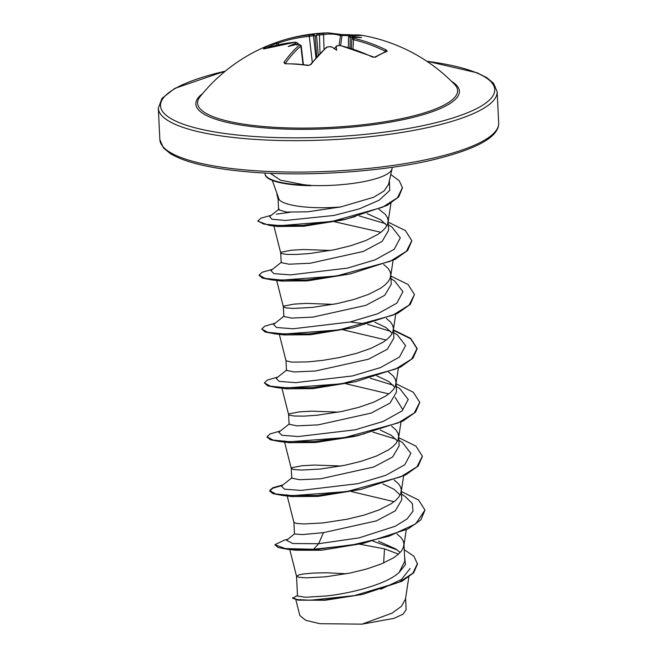 <?xml version="1.0" encoding="UTF-8"?>
<svg xmlns="http://www.w3.org/2000/svg" width="657" height="657" viewBox="0 0 657 657"><rect width="100%" height="100%" fill="white"/><g stroke="black" fill="none" stroke-linecap="round" stroke-linejoin="round"><path stroke-width="0.99" d="M299.19 44.348A1.158 0.558 88 0 0 298.968 44.257L301.185 45.612L300.865 46.121A168.102 77.427 92.7 0 0 285.302 63.417L285.352 63.532A1.158 0.575 90.5 0 0 285.015 63.737L283.939 62.415A169.251 77.961 -87.3 0 1 299.617 44.996L298.771 44.339A169.407 141.485 -124.9 0 0 296.43 44.438A124.419 62.259 165.7 0 0 288.193 46.557A124.419 101.063 -158.1 0 1 295.157 43.559A169.407 80.195 -91.2 0 1 296.34 42.656L295.51 42.163A1.158 0.567 -95 0 1 295.658 42.105A1.158 0.567 -95 0 1 295.847 42.147M295.51 42.163A169.251 144.285 -119.3 0 0 264.311 48.864L263.424 48.823A169.178 86.601 -115.2 0 1 269.115 45.399A169.178 86.601 -115.2 0 1 273.673 43.403A169.178 86.601 -115.2 0 1 275.242 42.861A1.158 0.994 71.7 0 1 275.267 42.845L275.267 42.845A1.158 0.994 71.7 0 1 276.531 43.526A168.028 86.01 64.8 0 0 270.446 46.047A168.028 86.01 64.8 0 0 267.177 47.879M362.582 35.429A169.251 75.875 95.9 0 0 350.017 35.519A1.158 1.027 -100.6 0 0 349.688 35.519L362.582 35.429A169.613 169.613 0 0 1 454.587 84.4L454.587 84.4A130.16 30.674 177.2 0 1 406.839 117.513A130.16 30.674 177.2 0 1 268.097 126.883A130.16 30.674 177.2 0 1 199.974 96.85A169.613 169.613 0 0 1 273.673 43.403L278.24 41.826A1.158 0.583 70.6 0 0 278.092 43.148L276.531 43.526L277.246 45.062M350.017 35.519L350.846 36.012A1.158 0.501 100.8 0 0 350.189 37.309L348.867 36.546M350.846 36.012A169.407 148.441 72.4 0 1 353.22 36.48A124.419 103.691 -164.6 0 1 361.621 37.605A124.419 59.623 161.1 0 0 354.493 37.367A169.407 73.239 99.7 0 0 353.285 37.695L354.123 38.352A169.251 146.371 65.9 0 1 386.209 49.957L387.17 51.287A169.178 51.648 120.7 0 0 375.352 57.258L372.273 56.995A169.251 144.285 -119.3 0 0 339.956 45.514L337.345 45.744A169.407 73.239 99.7 0 0 336.121 46.647A124.419 41.572 130.5 0 1 336.671 50.211A124.419 8.697 -141 0 0 332.138 47.132A169.407 141.485 -124.9 0 0 329.748 46.672L327.145 47.074A169.251 75.875 95.9 0 0 311.032 64.46L307.977 65.47A169.178 113.135 -148.4 0 0 296.373 64.222A169.178 113.135 -148.4 0 0 285.015 63.737M392.065 167.33L392.098 168.003A60.961 14.364 177.2 0 1 392.015 168.939A60.961 14.364 177.2 0 1 310.441 185.455L311.073 185.693A60.387 14.232 177.2 0 1 300.348 185.307A60.387 14.232 177.2 0 1 297.793 185.134A60.387 14.232 177.2 0 1 265.075 174.138L265.058 173.694A60.387 14.232 177.2 0 1 265.091 173.037M311.073 185.693L300.348 185.307M278.083 199.063L278.609 209.805L286.526 212.08L307.714 211.8L340.696 206.947A54.432 12.828 177.2 0 1 307.492 207.21A54.432 12.828 177.2 0 1 279.217 199.81L272.31 180.412M340.696 206.947L373.603 197.281L383.959 191.039L388.525 184.486L392.015 168.939M310.441 185.455L303.329 184.633L280.506 180.182L270.438 173.391M346.444 573.766L326.874 572.781L312.946 573.068L302.754 574.078L299.395 574.744L296.537 576.14L297.498 596.022L305.357 597.262L326.504 595.956C351.733 593.246 386.546 584.204 399.021 572.584L404.794 561.234L403.948 543.947L403.258 540.957L401.23 537.738L396.861 533.903M400.195 552.438L395.826 548.997L378.489 541.22M296.529 576.205L298.992 577.298L306.523 577.84L325.568 576.821L350.025 573.06L366.705 568.978L381.766 563.772L393.707 557.694L398.126 554.426L401.361 551.067L403.316 547.667L403.948 543.947M286.92 494.803L293.909 522.389L294.467 533.985L302.302 534.593L323.408 532.655L376.428 520.87L395.276 510.842L401.788 499.78L401.312 490.065L400.622 487.067L398.594 483.856L394.225 480.012M400.138 494.992L393.995 489.26L382.834 483.905M293.909 522.389L296.364 523.415L303.887 523.957L322.932 522.939L347.389 519.178L364.068 515.096L379.13 509.889L391.071 503.812L395.498 500.544L398.725 497.185L400.68 493.785L401.312 490.065M341.18 466.002L314.243 465.049L302.039 465.739L292.037 467.685L291.256 468.441L291.733 478.156L299.617 479.733L320.772 478.772L373.8 466.979L392.631 456.968L399.152 445.898L398.676 436.182L397.986 433.185L395.957 429.974L391.588 426.13M397.501 441.11L391.358 435.377L380.198 430.023M291.256 468.441L293.728 469.533L301.259 470.067L320.296 469.057L344.761 465.296L361.44 461.214L376.494 456.007L388.435 449.93L392.861 446.661L396.089 443.303L398.052 439.903L398.676 436.182M289.105 424.274L296.997 425.851L318.136 424.882L371.164 413.097L390.02 403.061L396.508 392.015L396.04 382.3L395.35 379.303L393.321 376.083L388.525 371.961M394.865 387.228L388.714 381.487L376.88 375.886M338.544 412.12L311.615 411.167L299.403 411.857L289.4 413.795L288.628 414.493L289.195 415.125L294.254 416.021L304.068 416.127L317.66 415.167L342.125 411.413L358.804 407.332L373.858 402.125L385.799 396.04L390.225 392.771L393.453 389.42L395.415 386.02L396.04 382.3M285.992 360.709L286.468 370.392L294.344 371.969L315.5 371L368.52 359.215L387.359 349.195L393.88 338.133L393.403 328.418L392.714 325.42L390.693 322.201L386.316 318.366M392.229 333.345L386.094 327.613L374.933 322.25M279.307 334.339L286 360.742L291.626 362.13L307.837 361.908L322.825 360.356L339.488 357.531L356.168 353.45L371.221 348.243L383.171 342.157L387.589 338.889L390.816 335.53L392.779 332.138L393.403 328.418M333.271 304.347L306.343 303.394L294.131 304.092L284.128 306.031L283.356 306.729L283.832 316.51L291.708 318.087L312.863 317.117L365.892 305.333L384.739 295.305L391.243 284.251L390.767 274.536L390.077 271.538L388.057 268.319L383.68 264.484M283.356 306.794L285.82 307.878L293.351 308.42L312.387 307.402L336.852 303.649L353.532 299.559L368.585 294.361L380.534 288.275L384.953 285.007L388.18 281.648L390.143 278.256L390.767 274.536M280.72 252.945L281.196 262.628L289.096 264.204L310.227 263.235L363.255 251.45L382.103 241.423L388.607 230.369L388.131 220.645L387.441 217.656L385.421 214.437L378.974 209.279M386.965 225.573L380.822 219.84L367.148 213.607M330.635 250.465L303.706 249.512L291.494 250.21L281.492 252.148L280.72 252.846L281.295 253.479L286.353 254.366L296.167 254.473L309.751 253.52L334.216 249.767L350.895 245.677L365.949 240.478L377.898 234.393L382.317 231.124L385.544 227.765L387.507 224.365L388.131 220.645M276.835 194.127L278.092 199.096L279.217 199.81M359.576 544.177L384.509 548.866L398.487 554.114M410.116 568.486L401.493 579.441L380.838 589.214M404.227 549.671L413.918 556.257L417.491 564.01L413.664 572.822L401.985 581.24L362.623 594.404L325.19 600.252L298.253 600.169L292.603 598.223L297.473 595.48M405.599 598.305L406.149 609.663L403.111 614.139L393.896 618.385L362.048 624.15L319.951 623.698L305.776 620.323L299.847 615.552L295.855 599.792M362.048 624.15L392.048 613.129L401.452 606.304L405.468 599.159L408.818 577.051M384.509 548.866L383.631 562.975M323.408 532.655L318.637 543.709L292.71 543.536L286.559 540.284L294.558 533.829M373.069 541.171L397.066 549.86M404.564 556.643L405.468 564.609L399.021 572.584M401.509 494.146L405.229 496.561L412.35 503.599L412.982 511.228L407.069 518.948L395.218 526.257L359.001 537.886L318.637 543.709L313.603 549.277L285.269 548.579L274.872 544.702L284.957 539.906L287.815 539.274M417.466 563.558L412.883 573.159L399.111 582.225L354.394 595.612L310.498 600.219L297.251 599.586L292.587 597.771M363.535 543.323L321.626 550.221L313.627 549.72L363.535 543.323L408.071 528.926L420.866 519.876L424.98 510.07L415.667 523.892L388.887 536.252L351.635 545.096L313.603 549.277L313.627 549.72L287.528 549.285L278.166 547.56L274.872 544.702M362.623 594.404L324.361 600.03L298.253 600.169M321.626 550.221L296.028 550.238L287.528 549.285M355.297 216.572L342.461 220.029L303.797 226.23L277.919 226.501L269.247 225.417L302.705 225.433L345.878 219.249L387.072 205.444L398.717 196.911L402.429 187.927M334.561 221.762L380.92 232.266M259.145 275.349L262.472 278.108L271.908 279.915L306.187 279.964L350.353 273.903L307.648 280.868L281.541 281.056L276.95 279.89M353.006 327.786L310.285 334.758L284.177 334.939L274.536 333.797L308.815 333.846L353.006 327.786L397.542 313.389L410.329 304.339L414.444 294.533L408.054 284.489L390.841 276.039M343.389 329.904L386.193 340.03M355.626 381.676L312.904 388.64L286.797 388.821L277.197 387.687L311.467 387.729L355.626 381.676L400.17 367.279L412.966 358.221L417.096 348.859L410.707 338.815L393.502 330.372M346.025 383.787L388.829 393.913M395.12 397.345L402.848 409.746M364.504 433.735L353.351 436.626L315.565 442.522L289.45 442.703L284.284 440.921L291.273 468.507M360.907 489.44L318.177 496.405L292.069 496.585L282.469 495.452L316.74 495.493L360.907 489.44L405.451 475.036L418.238 465.985L422.352 456.393M351.298 491.551L394.093 501.685M292.02 477.696L281.451 486.139L284.456 489.161L300.988 490.418L357.851 483.675L385.684 475.372L404.753 464.795L410.855 453.355L402.601 442.687L398.873 440.264M395.933 439.122L372.88 432.109M289.384 423.814L278.814 432.257L281.812 435.271L298.344 436.535L355.223 429.793L383.056 421.49L402.125 410.904L408.219 399.464L399.957 388.796L396.237 386.382M393.297 385.24L370.244 378.227M286.748 369.932L276.186 378.375L279.176 381.389L295.707 382.653L352.579 375.911L380.411 367.608L399.481 357.022L405.583 345.59L397.329 334.914L393.609 332.499M390.669 331.358L367.608 324.336M284.111 316.05L273.542 324.492L276.548 327.506L293.088 328.771L349.959 322.02L377.791 313.718L396.853 303.14L402.946 291.7L394.693 281.032L390.972 278.617M281.475 262.159L270.914 270.602L273.903 273.624L290.435 274.889L347.315 268.138L375.147 259.835L394.216 249.249L400.31 237.818L392.048 227.141L388.336 224.735M385.396 223.594L359.28 215.964M290.065 212.277L276.26 214.198M279.094 209.025L269.641 216.539L271.932 219.224L285.549 220.456L333.928 215.455L359.33 208.877L379.122 200.213L389.741 190.415L389.387 180.642M424.98 510.07L418.591 500.018L401.386 491.567M283.085 484.841L272.729 487.798L269.649 490.656L275.685 493.941L292.505 495.649L346.896 491.559L400.754 476.842L416.998 466.774L422.344 456.172L415.955 446.136L398.75 437.685M280.44 430.959L270.084 433.916L267.021 436.774L273.057 440.059L289.868 441.759L344.243 437.677L398.101 422.968L414.345 412.9L419.708 402.306L413.327 392.254L396.114 383.803M277.812 377.077L267.448 380.033L264.385 382.891L270.421 386.176L287.249 387.876L341.632 383.795L395.489 369.078L411.725 359.009L417.072 348.407L410.682 338.371L393.477 329.921M275.176 323.195L264.82 326.151L261.749 329.001L267.777 332.294L284.588 333.994L338.971 329.913L392.837 315.204L409.081 305.127L414.444 294.533M272.54 269.313L262.176 272.269L259.113 275.119L265.157 278.412L281.976 280.112L336.351 276.03L390.209 261.314L406.445 251.245L411.808 240.651L405.418 230.607L388.205 222.156M271.251 215.266L260.969 218.157L257.873 220.957L263.761 224.103L280.038 225.647L331.966 221.466L382.505 207.259L397.518 197.691L402.421 187.697L399.259 180.765L390.767 174.499M282.305 485.457L272.836 488.208L269.674 491.099L273.008 493.645L282.469 495.452M267.054 436.995L270.372 439.755L279.8 441.561L314.079 441.611L358.27 435.558L402.807 421.162L415.594 412.111L419.716 402.527M264.385 382.891L267.744 385.881L277.197 387.687M364.61 323.737L350.271 321.955M261.749 329.001L265.1 331.99L274.536 333.797M350.353 273.903L394.898 259.515L407.685 250.465L411.816 240.873M257.905 221.179L269.247 225.417M310.433 185.233A60.387 14.232 177.2 0 1 265.058 173.694M312.272 34.599A169.407 80.195 -91.2 0 1 313.529 34.279L313.134 33.95A124.419 50.137 130.6 0 1 317.512 33.794A169.407 148.441 72.4 0 1 319.877 33.679L322.488 33.441A169.251 77.961 -87.3 0 1 328.139 32.85A169.613 169.613 0 0 0 284.161 39.896L278.24 41.826A1.158 0.583 70.6 0 1 278.256 41.818A169.251 146.371 65.9 0 1 284.161 39.896A169.251 146.371 65.9 0 1 309.677 35.01L312.272 34.599A1.158 1.01 74.5 0 1 313.43 35.724L309.299 36.381A168.102 145.378 -114.1 0 0 278.092 43.148L278.814 44.701M334.117 48.856L336.639 45.875A1.158 0.953 54.3 0 1 337.345 45.744M322.488 33.441A1.158 1.018 79.6 0 1 323.581 34.64L319.433 34.993A168.249 147.431 -107.6 0 0 316.838 35.125L315.73 36.16L314.81 35.371A168.249 79.653 88.8 0 0 313.43 35.724L315.951 57.594M353.671 34.993A169.178 148.088 116.8 0 0 342.609 34.649A1.158 0.509 89.5 0 0 342.535 34.632A1.158 0.509 89.5 0 0 342.042 35.535L340.474 35.552A168.102 77.427 92.7 0 0 323.581 34.64L324.041 49.316M298.073 44.29L297.933 43.288L297.605 43.723A1.158 0.961 -126.7 0 0 296.34 42.656M385.101 51.755L385.314 51.23A168.102 145.378 -114.1 0 0 353.45 39.707L352.119 38.64M264.311 48.864A1.158 0.6 -109.4 0 1 264.393 48.815L263.843 49.012M296.307 44.717L295.157 43.559M263.424 48.823A1.158 0.986 54.7 0 1 264.204 48.881M296.43 44.438L296.956 45.169M298.771 44.339A1.158 0.558 88 0 1 298.968 44.257L297.432 44.389M303.017 64.6L300.865 46.121A1.158 0.944 -130.1 0 0 299.617 44.996M309.677 35.01A1.158 0.558 84.9 0 0 309.299 36.381L312.264 62.07M285.302 63.417A1.158 0.838 -144.6 0 0 283.939 62.415M313.529 34.279L314.81 35.371M285.195 63.737L296.709 64.016L308.305 65.257A1.158 0.468 97.9 0 0 307.977 65.47M309.225 65.215L310.252 64.715A1.158 0.821 36.6 0 1 311.032 64.46M316.838 35.125L317.512 33.794M319.877 33.679A1.158 0.542 87.7 0 0 319.433 34.993L320 53.201M310.252 64.715L326.447 47.238A1.158 0.936 50.4 0 1 326.447 47.238A1.158 0.936 50.4 0 1 327.145 47.074M330.159 46.746A1.158 0.485 100.4 0 0 329.978 46.598L329.978 46.598A1.158 0.485 100.4 0 0 329.748 46.672M339.497 34.353A1.158 1.018 106.5 0 1 339.776 34.394L339.776 34.394A1.158 1.018 106.5 0 1 340.474 35.552L339.102 45.333M328.139 32.85L342.535 34.632L353.721 34.985M336.639 45.875L340.17 45.456L374.457 57.266A1.158 0.953 58.6 0 1 375.352 57.258M353.22 36.48L352.177 36.776L352.678 37.728M374.457 57.266L386.382 51.246A1.158 1.027 68.9 0 1 387.17 51.287M385.314 51.23L386.209 49.957M353.285 37.695A1.158 1.018 -106.1 0 0 352.825 37.704L354.493 37.367M352.825 37.704L351.782 38.919L351.364 48.544M353.039 49.086L353.45 39.707A1.158 0.485 -76.6 0 1 354.123 38.352M451.507 81.304A131.934 31.093 177.2 0 1 414.69 116.979A131.934 31.093 177.2 0 1 267.325 128.099A131.934 31.093 177.2 0 1 202.734 93.475M426.869 61.298A167.305 39.42 177.2 0 1 469.599 111.895A167.305 39.42 177.2 0 1 251.155 136.262A167.305 39.42 177.2 0 1 225.302 71.161M498.679 123.031L497.144 91.594A169.613 39.97 177.2 0 1 250.21 139.046A169.613 39.97 177.2 0 1 158.321 108.167L159.856 139.604A169.613 39.97 -2.8 0 0 251.746 170.475A169.613 39.97 -2.8 0 0 498.679 123.031C499.123 137.017 476.456 149.468 430.68 160.374C380.69 171.83 308.519 176.643 252.633 172.249C213.065 169.12 185.586 162.87 170.188 153.524L163.437 147.899L159.856 139.604M297.687 44.306L297.605 43.723A168.249 79.653 88.8 0 0 296.75 44.372M352.587 37.786A168.249 147.431 -107.6 0 0 350.189 37.309L350.017 48.125M349.237 35.667A168.028 147.078 -63.2 0 0 342.042 35.535L340.638 45.563M316.543 35.338L318.226 55.057M316.797 56.633L314.99 35.527M497.144 91.594L493.547 83.291L486.829 77.682L477.179 72.812L426.689 61.175M289.096 424.274L288.628 414.559M390.948 203.202L388.049 222.353M273.887 225.967L280.728 252.978M393.075 260.427L390.685 276.236M276.671 280.449L283.364 306.86M395.711 314.309L393.313 330.118M398.347 368.191L395.949 384M281.943 388.221L288.637 414.624M400.984 422.081L398.585 437.891M403.62 475.964L401.222 491.773M406.256 529.846L403.858 545.655M289.762 549.523L296.537 576.271M342.461 220.029L345.878 219.249M281.541 281.056L271.908 279.915M353.351 436.626L358.27 435.558M289.45 442.703L279.8 441.561M269.674 491.099L269.649 490.656M422.369 456.623L422.344 456.172M267.038 437.217L267.021 436.774M419.733 402.749L419.708 402.306M417.096 348.859L417.072 348.407M259.137 275.57L259.113 275.119M411.824 241.103L411.808 240.651M257.897 221.409L257.873 220.957M402.437 188.148L402.421 187.697M225.474 71.013L174.663 88.449L161.983 98.361L158.321 108.167M303.403 64.641L301.193 45.596M348.358 47.624L348.53 36.751L349.688 35.519M297.925 43.296L295.658 42.105L264.393 48.815M326.439 47.238L329.978 46.598L326.439 47.238M331.834 46.951L329.978 46.598M372.503 56.945L372.995 57.134M386.382 51.246L385.946 51.689"/></g></svg>
